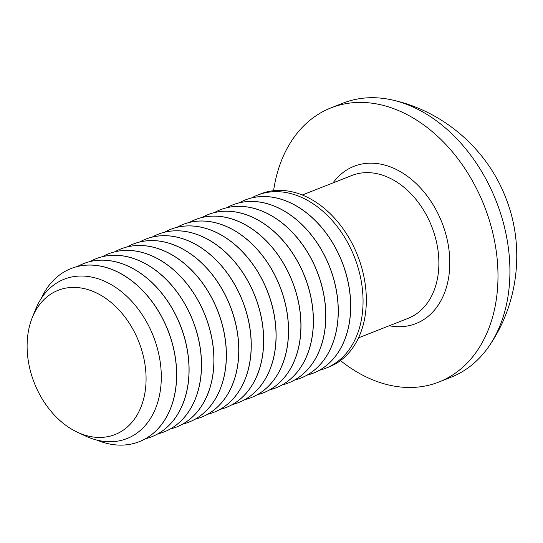 <?xml version="1.0" encoding="UTF-8"?>
<svg xmlns="http://www.w3.org/2000/svg" width="543" height="543" viewBox="0 0 543 543"><rect width="100%" height="100%" fill="white"/><g stroke="black" fill="none" stroke-linecap="round" stroke-linejoin="round"><path stroke-width="0.81" d="M319.427 370.258A93.043 67.407 -111.5 0 0 325.766 368.242A93.043 67.407 -111.5 0 0 359.473 272.817A93.043 67.407 -111.5 0 0 281.776 191.944A93.043 67.407 -111.5 0 0 257.599 195.1A93.043 67.407 -111.5 0 0 251.585 197.951M257.599 195.1L260.871 193.81A93.043 67.407 68.5 0 1 285.055 190.654A93.043 67.407 68.5 0 1 362.751 271.527A93.043 67.407 68.5 0 1 329.044 366.953L325.766 368.242M273.591 190.674A147.316 106.72 68.5 0 1 330.999 107.874A147.316 106.72 68.5 0 1 369.281 102.871A147.316 106.72 68.5 0 1 492.304 230.918A147.316 106.72 68.5 0 1 438.941 382.014A147.316 106.72 68.5 0 1 400.653 387.016A147.316 106.72 68.5 0 1 340.481 360.579M330.999 107.874L342.932 103.17A147.316 106.72 68.5 0 1 381.22 98.168A147.316 106.72 68.5 0 1 392.29 99.987A147.316 106.72 68.5 0 1 496.207 201.148A147.316 106.72 68.5 0 1 489.155 346A147.316 106.72 68.5 0 1 450.873 377.317L438.941 382.014M313.379 373.122A93.043 67.407 -111.5 0 0 313.42 373.109A93.043 67.407 -111.5 0 0 347.126 277.677A93.043 67.407 -111.5 0 0 269.43 196.804A93.043 67.407 -111.5 0 0 245.253 199.96A93.043 67.407 -111.5 0 0 245.205 199.98M300.944 378.016A93.043 67.407 -111.5 0 0 300.992 378.003A93.043 67.407 -111.5 0 0 334.698 282.57A93.043 67.407 -111.5 0 0 256.995 201.697A93.043 67.407 -111.5 0 0 232.818 204.86A93.043 67.407 -111.5 0 0 232.777 204.874M306.999 375.152A93.043 67.407 -111.5 0 0 313.338 373.143A93.043 67.407 -111.5 0 0 347.038 277.711A93.043 67.407 -111.5 0 0 269.342 196.837A93.043 67.407 -111.5 0 0 245.164 199.994A93.043 67.407 -111.5 0 0 239.158 202.844M288.516 382.917A93.043 67.407 -111.5 0 0 288.557 382.896A93.043 67.407 -111.5 0 0 322.264 287.464A93.043 67.407 -111.5 0 0 244.567 206.591A93.043 67.407 -111.5 0 0 220.383 209.754A93.043 67.407 -111.5 0 0 220.343 209.768M294.564 380.046A93.043 67.407 -111.5 0 0 300.903 378.037A93.043 67.407 -111.5 0 0 334.61 282.604A93.043 67.407 -111.5 0 0 256.914 201.731A93.043 67.407 -111.5 0 0 232.73 204.894A93.043 67.407 -111.5 0 0 226.723 207.745M276.082 387.811A93.043 67.407 -111.5 0 0 276.122 387.79A93.043 67.407 -111.5 0 0 309.829 292.358A93.043 67.407 -111.5 0 0 232.132 211.485A93.043 67.407 -111.5 0 0 207.955 214.648A93.043 67.407 -111.5 0 0 207.908 214.661M282.136 384.939A93.043 67.407 -111.5 0 0 288.469 382.93A93.043 67.407 -111.5 0 0 322.175 287.498A93.043 67.407 -111.5 0 0 244.479 206.625A93.043 67.407 -111.5 0 0 220.302 209.788A93.043 67.407 -111.5 0 0 214.295 212.639M263.647 392.704A93.043 67.407 -111.5 0 0 263.694 392.684A93.043 67.407 -111.5 0 0 297.401 297.259A93.043 67.407 -111.5 0 0 219.698 216.386A93.043 67.407 -111.5 0 0 195.521 219.542A93.043 67.407 -111.5 0 0 195.48 219.562M269.701 389.833A93.043 67.407 -111.5 0 0 276.041 387.824A93.043 67.407 -111.5 0 0 309.741 292.392A93.043 67.407 -111.5 0 0 232.044 211.519A93.043 67.407 -111.5 0 0 207.867 214.682A93.043 67.407 -111.5 0 0 201.86 217.533M251.219 397.598A93.043 67.407 -111.5 0 0 251.26 397.585A93.043 67.407 -111.5 0 0 284.966 302.152A93.043 67.407 -111.5 0 0 207.27 221.279A93.043 67.407 -111.5 0 0 183.086 224.435A93.043 67.407 -111.5 0 0 183.045 224.456M257.267 394.734A93.043 67.407 -111.5 0 0 263.606 392.718A93.043 67.407 -111.5 0 0 297.313 297.292A93.043 67.407 -111.5 0 0 219.616 216.419A93.043 67.407 -111.5 0 0 195.432 219.576A93.043 67.407 -111.5 0 0 189.426 222.426M238.784 402.492A93.043 67.407 -111.5 0 0 238.825 402.478A93.043 67.407 -111.5 0 0 272.532 307.046A93.043 67.407 -111.5 0 0 194.835 226.173A93.043 67.407 -111.5 0 0 170.658 229.336A93.043 67.407 -111.5 0 0 170.611 229.35M244.839 399.628A93.043 67.407 -111.5 0 0 251.171 397.619A93.043 67.407 -111.5 0 0 284.878 302.186A93.043 67.407 -111.5 0 0 207.182 221.313A93.043 67.407 -111.5 0 0 183.005 224.469A93.043 67.407 -111.5 0 0 176.998 227.32M226.35 407.386A93.043 67.407 -111.5 0 0 226.397 407.372A93.043 67.407 -111.5 0 0 260.104 311.94A93.043 67.407 -111.5 0 0 182.4 231.067A93.043 67.407 -111.5 0 0 158.223 234.23A93.043 67.407 -111.5 0 0 158.183 234.243M232.404 404.521A93.043 67.407 -111.5 0 0 238.744 402.512A93.043 67.407 -111.5 0 0 272.443 307.08A93.043 67.407 -111.5 0 0 194.747 226.207A93.043 67.407 -111.5 0 0 170.57 229.37A93.043 67.407 -111.5 0 0 164.563 232.221M213.922 412.286A93.043 67.407 -111.5 0 0 213.962 412.266A93.043 67.407 -111.5 0 0 247.669 316.834A93.043 67.407 -111.5 0 0 169.973 235.961A93.043 67.407 -111.5 0 0 145.789 239.124A93.043 67.407 -111.5 0 0 145.748 239.137M219.969 409.415A93.043 67.407 -111.5 0 0 226.309 407.406A93.043 67.407 -111.5 0 0 260.016 311.974A93.043 67.407 -111.5 0 0 182.319 231.101A93.043 67.407 -111.5 0 0 158.135 234.264A93.043 67.407 -111.5 0 0 152.128 237.115M201.487 417.18A93.043 67.407 -111.5 0 0 201.528 417.16A93.043 67.407 -111.5 0 0 235.234 321.727A93.043 67.407 -111.5 0 0 157.538 240.861A93.043 67.407 -111.5 0 0 133.361 244.017A93.043 67.407 -111.5 0 0 133.313 244.038M207.541 414.309A93.043 67.407 -111.5 0 0 213.874 412.3A93.043 67.407 -111.5 0 0 247.581 316.868A93.043 67.407 -111.5 0 0 169.884 235.995A93.043 67.407 -111.5 0 0 145.707 239.158A93.043 67.407 -111.5 0 0 139.7 242.008M189.052 422.074A93.043 67.407 -111.5 0 0 189.1 422.054A93.043 67.407 -111.5 0 0 222.806 326.628A93.043 67.407 -111.5 0 0 145.103 245.755A93.043 67.407 -111.5 0 0 120.926 248.911A93.043 67.407 -111.5 0 0 120.885 248.932M195.107 419.203A93.043 67.407 -111.5 0 0 201.446 417.194A93.043 67.407 -111.5 0 0 235.153 321.761A93.043 67.407 -111.5 0 0 157.45 240.895A93.043 67.407 -111.5 0 0 133.273 244.051A93.043 67.407 -111.5 0 0 127.266 246.902M176.624 426.968A93.043 67.407 -111.5 0 0 176.665 426.954A93.043 67.407 -111.5 0 0 210.372 331.522A93.043 67.407 -111.5 0 0 132.675 250.649A93.043 67.407 -111.5 0 0 108.491 253.805A93.043 67.407 -111.5 0 0 108.451 253.825M182.672 424.103A93.043 67.407 -111.5 0 0 189.012 422.087A93.043 67.407 -111.5 0 0 222.718 326.662A93.043 67.407 -111.5 0 0 145.022 245.789A93.043 67.407 -111.5 0 0 120.838 248.945A93.043 67.407 -111.5 0 0 114.831 251.796M157.809 433.891A93.043 67.407 -111.5 0 0 164.149 431.882A93.043 67.407 -111.5 0 0 197.856 336.45A93.043 67.407 -111.5 0 0 120.152 255.577A93.043 67.407 -111.5 0 0 95.975 258.739A93.043 67.407 -111.5 0 0 89.968 261.59M164.19 431.861A93.043 67.407 -111.5 0 0 164.23 431.848A93.043 67.407 -111.5 0 0 197.937 336.416A93.043 67.407 -111.5 0 0 120.241 255.543A93.043 67.407 -111.5 0 0 96.063 258.706A93.043 67.407 -111.5 0 0 96.016 258.719M151.755 436.755A93.043 67.407 -111.5 0 0 151.802 436.742A93.043 67.407 -111.5 0 0 185.509 341.309A93.043 67.407 -111.5 0 0 107.806 260.436A93.043 67.407 -111.5 0 0 83.629 263.599A93.043 67.407 -111.5 0 0 83.588 263.613M145.375 438.785A93.043 67.407 -111.5 0 0 151.714 436.776A93.043 67.407 -111.5 0 0 185.421 341.343A93.043 67.407 -111.5 0 0 107.724 260.47A93.043 67.407 -111.5 0 0 83.541 263.633A93.043 67.407 -111.5 0 0 77.534 266.484M139.327 441.656A93.043 67.407 -111.5 0 0 139.368 441.635A93.043 67.407 -111.5 0 0 173.074 346.203A93.043 67.407 -111.5 0 0 95.378 265.33A93.043 67.407 -111.5 0 0 71.194 268.493A93.043 67.407 -111.5 0 0 71.153 268.507M96.973 440.108A93.043 67.407 -111.5 0 0 115.102 444.832A93.043 67.407 -111.5 0 0 139.279 441.669A93.043 67.407 -111.5 0 0 172.986 346.237A93.043 67.407 -111.5 0 0 95.29 265.364A93.043 67.407 -111.5 0 0 71.113 268.527A93.043 67.407 -111.5 0 0 41.22 298.521M77.459 432.255L85.502 436.009A85.638 62.038 -111.5 0 0 104.711 441.473A85.638 62.038 -111.5 0 0 160.66 365.561A85.638 62.038 -111.5 0 0 86.473 276.292A85.638 62.038 -111.5 0 0 35.628 309.334L32.302 317.567A77.534 56.173 68.5 0 1 78.335 287.647A77.534 56.173 68.5 0 1 145.504 368.473A77.534 56.173 68.5 0 1 94.849 437.203A77.534 56.173 68.5 0 1 77.459 432.255A77.534 56.173 68.5 0 1 32.302 317.567M170.244 428.997A93.043 67.407 -111.5 0 0 176.577 426.988A93.043 67.407 -111.5 0 0 210.284 331.556A93.043 67.407 -111.5 0 0 132.587 250.683A93.043 67.407 -111.5 0 0 108.41 253.839A93.043 67.407 -111.5 0 0 102.403 256.69M302.281 195.005L351.878 175.477A76.76 55.61 68.5 0 1 371.819 172.871A76.76 55.61 68.5 0 1 435.92 239.592A76.76 55.61 68.5 0 1 408.119 318.327L358.523 337.848M333.008 182.91A84.511 61.223 68.5 0 1 375.973 163.436A84.511 61.223 68.5 0 1 449.176 251.538A84.511 61.223 68.5 0 1 393.967 326.452A84.511 61.223 68.5 0 1 389.25 325.752M392.29 99.987C443.55 111.118 487.458 149.468 505.927 198.256C524.925 246.217 518.714 303.388 489.155 346"/></g></svg>
